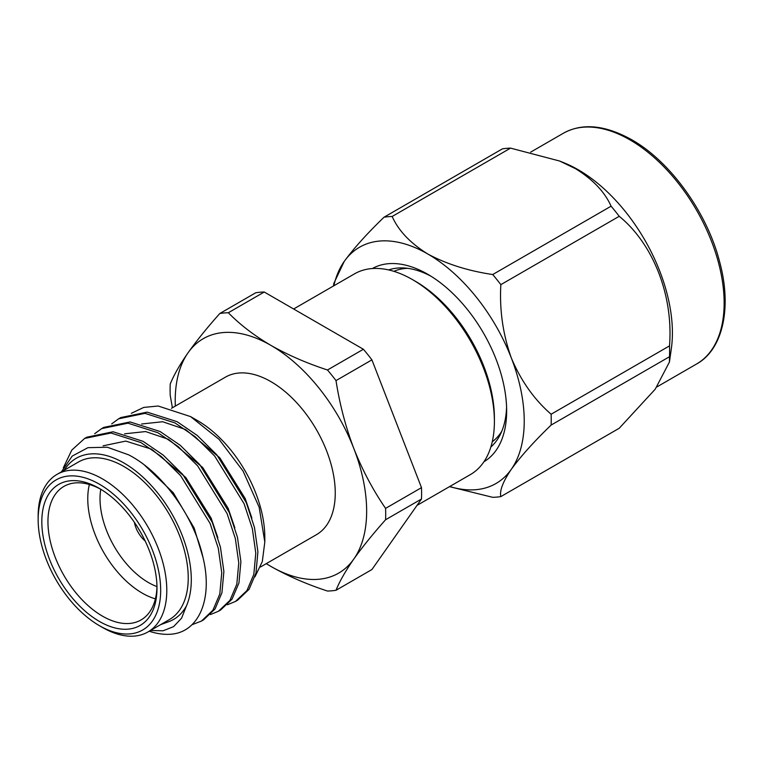 <?xml version="1.0" encoding="UTF-8"?>
<svg xmlns="http://www.w3.org/2000/svg" width="763" height="763" viewBox="0 0 763 763"><rect width="100%" height="100%" fill="white"/><g stroke="black" fill="none" stroke-linecap="round" stroke-linejoin="round"><path stroke-width="1.14" d="M134.393 522.34A20.363 11.75 -120 0 0 145.142 540.948A20.363 11.75 -120 0 1 134.393 522.34M372.363 268.538A111.56 64.407 60 0 1 427.766 274.279L427.766 274.279A111.56 64.407 60 0 1 506.651 410.923A111.56 64.407 60 0 1 483.923 461.768M430.885 276.158A102.9 59.409 -120 0 0 388.634 269.921M559.594 161.012L564.105 162.834A133.22 76.92 60 0 1 578.201 169.739A133.22 76.92 60 0 1 671.345 348.567L669.437 362.034L669.504 356.722L551.124 425.067A153.849 88.823 -120 0 0 551.124 414.233L669.504 345.887C673.481 296.034 653.614 244.398 619.232 216.301L500.843 284.647A153.849 88.823 -120 0 0 492.717 274.537L611.096 206.191C604.754 191.933 592.88 179.429 575.502 168.68L559.584 161.012L510.542 148.127L392.163 216.473A153.849 88.823 -120 0 0 384.037 217.207L502.416 148.852A153.849 88.823 60 0 1 510.542 148.127M415.511 281.356L412.449 279.592L415.511 281.356A111.56 64.407 60 0 1 494.395 417.99L494.395 421.529A115.89 66.915 -120 0 0 412.449 279.592L412.449 279.592A115.89 66.915 -120 0 0 354.499 273.85L293.641 308.986M416.999 505.411L470.399 474.586A115.89 66.915 -120 0 0 494.395 421.529M171.456 408.319L225.447 377.141A90.969 52.523 60 0 1 270.932 381.643A90.969 52.523 60 0 1 330.36 461.806A90.969 52.523 60 0 1 316.416 534.701L260.469 566.995M190.607 416.617L197.426 420.547A95.299 55.022 60 0 1 264.809 537.266L264.809 542.016L259.153 507.223L243.092 471.114L219.038 439.316L190.607 416.617L158.17 406.011L143.73 407.423L131.322 413.317M254.947 576.818L262.3 561.625L264.809 542.016M111.694 423.885L118.666 418.792L144.989 413.355L174.956 422.912L195.109 436.674L214.661 456.036L244.112 503.771L252.343 528.683L255.786 553.08L253.831 574.367L246.945 590.552L235.462 601.444L227.45 604.744M118.666 418.792L120.792 417.561L147.116 412.125L177.092 421.681L197.236 435.444L216.797 454.815L246.239 502.54L254.47 527.452L257.913 551.849L255.958 573.137L249.072 589.322L237.589 600.214L235.462 601.444M61.469 471.82L72.189 456.102L87.936 447.671L107.325 447.232L128.623 454.834C162.023 471.801 194.183 516.541 202.987 557.429C213.03 598.45 199.229 631.335 172.047 634.11A108.289 62.518 60 0 1 149.205 631.23M63.329 467.805L71.779 450.113L84.636 438.439L110.959 433.002L140.926 442.559L161.079 456.322L180.631 475.692L210.083 523.418L218.304 548.33L221.756 572.727L219.801 594.015L212.915 610.2L201.432 621.092L191.866 624.773M84.636 438.439L86.763 437.209L113.086 431.772L143.053 441.329L163.206 455.101L182.758 474.462L212.209 522.188L220.431 547.1L223.883 571.497L221.928 592.784L215.042 608.969L203.559 619.861L201.432 621.092M94.679 433.708L101.651 428.615L127.974 423.179L157.941 432.735L178.094 446.498L197.646 465.869L227.097 513.594L235.328 538.506L238.771 562.903L236.816 584.191L229.93 600.376L218.447 611.268L210.435 614.568M101.651 428.615L103.778 427.385L130.101 421.949L160.068 431.505L180.221 445.277L199.772 464.638L229.224 512.364L237.455 537.276L240.898 561.673L238.943 582.961L232.057 599.146L220.574 610.038L218.447 611.268M150.511 630.476L163.072 630.791L173.583 626.642L181.584 618.164L186.496 605.774A95.299 55.022 -120 0 0 123.911 462.988A95.299 55.022 -120 0 0 64.226 470.218M147.955 631.955L169.396 619.575A90.969 52.523 -120 0 0 183.339 546.69A90.969 52.523 -120 0 0 123.911 466.527A90.969 52.523 -120 0 0 78.427 462.025L56.987 474.405A90.969 52.523 60 0 1 102.471 478.906A90.969 52.523 60 0 1 161.899 559.069A90.969 52.523 60 0 1 147.955 631.955A90.969 52.523 60 0 1 102.471 627.453L99.409 625.679A86.629 50.015 -120 0 0 160.669 590.314A86.629 50.015 -120 0 0 99.409 484.209A86.629 50.015 -120 0 0 38.15 519.584A86.629 50.015 -120 0 0 99.409 625.679L102.471 627.453M99.409 621.435A81.431 47.02 60 0 1 41.822 521.701A81.431 47.02 60 0 1 99.409 488.454L99.409 488.454A81.431 47.02 60 0 1 156.987 588.197A81.431 47.02 60 0 1 99.409 621.435M100.964 489.379A77.101 44.512 -120 0 0 63.92 486.403A77.101 44.512 -120 0 0 52.103 548.187A77.101 44.512 -120 0 0 102.471 616.132A77.101 44.512 -120 0 0 141.021 619.957A77.101 44.512 -120 0 0 156.968 586.385M155.394 598.869A77.101 44.512 60 0 1 142.29 593.147A77.101 44.512 60 0 1 89.366 484.505M100.783 489.283A68.441 39.514 -120 0 0 148.413 582.531A68.441 39.514 -120 0 0 156.968 586.594M492.269 441.729A98.57 56.91 -120 0 0 501.787 431.238M421.491 499.021L385.582 519.746C372.964 533.919 362.377 547.014 353.822 559.041C345.572 570.915 339.63 581.33 336.006 590.276L371.915 569.541L421.491 499.021A152.438 88.012 60 0 0 421.491 487.643L371.915 359.869L336.006 380.603C339.659 404.161 345.601 426.803 353.822 448.51C362.396 470.103 372.983 490.065 385.582 508.377L421.491 487.643M385.582 508.377A152.438 88.012 60 0 1 385.582 519.746M363.388 349.263L264.236 292.019L228.328 312.744C240.145 324.771 254.346 335.653 270.932 345.391C288.004 355.062 306.86 363.255 327.48 369.988L363.388 349.263A152.438 88.012 60 0 1 371.915 359.869M327.48 369.988A152.438 88.012 60 0 1 336.006 380.603M172.409 407.766L170.225 395.415A152.438 88.012 60 0 1 170.225 384.037C173.878 375.053 179.81 364.638 188.041 352.802C196.606 340.737 207.193 327.642 219.801 313.507L255.71 292.782A152.438 88.012 60 0 1 264.236 292.019M219.801 313.507A152.438 88.012 60 0 1 228.328 312.744M336.006 590.276A152.438 88.012 60 0 1 327.48 591.039C306.86 584.305 288.004 576.103 270.932 566.442L266.249 563.657M407.728 268.338A98.57 56.91 -120 0 0 393.889 271.332M266.297 563.638A135.366 78.15 -120 0 0 270.932 566.442A135.366 78.15 -120 0 0 353.822 559.041A135.366 78.15 -120 0 0 353.822 448.51A135.366 78.15 -120 0 0 270.932 345.391A135.366 78.15 -120 0 0 188.041 352.802A135.366 78.15 -120 0 0 175.328 406.078M38.15 519.584L38.15 516.046A90.969 52.523 60 0 1 56.987 474.405M186.496 605.774C182.462 613.204 176.902 618.373 169.815 621.282L160.573 624.668M144.617 465.211L173.277 492.755L194.126 527.958L202.968 557.352M103.081 445.83L125.771 441.09L151.56 449.178L185.743 477.409L211.141 518.134L217.856 537.705M124.617 433.813L145.628 431.562L168.575 439.354L202.758 467.585L228.156 508.301L234.87 527.882M141.632 423.99L162.653 421.739L185.6 429.531L219.773 457.762L245.171 498.477L251.885 518.058M490.857 446.994A102.9 59.409 -120 0 0 506.584 407.27M611.096 206.191A153.849 88.823 60 0 1 619.232 216.301M669.504 345.887A153.849 88.823 60 0 1 669.504 356.722M449.493 486.651L492.717 497.323A153.849 88.823 -120 0 0 500.843 496.599L619.232 428.253L655.226 389.187L669.437 362.034M333.46 285.991L333.832 283.416L344.218 261.442C353.794 248.328 367.06 233.583 384.037 217.207M392.163 216.473C398.467 230.674 410.332 243.168 427.766 253.984C446.365 264.008 468.015 270.855 492.717 274.537M500.843 284.647C499.422 309.892 502.912 334.318 511.305 357.914C520.881 380.689 534.148 399.469 551.124 414.233M551.124 425.067C534.214 441.376 520.938 456.121 511.305 469.302C502.931 481.73 499.45 490.819 500.843 496.599M449.722 486.517A136.434 78.77 -120 0 0 511.305 469.302A136.434 78.77 60 0 0 511.305 357.914A136.434 78.77 60 0 0 427.766 253.984A136.434 78.77 60 0 0 344.218 261.442A136.434 78.77 60 0 0 333.822 285.782M696.552 364.018A133.22 76.92 -120 0 0 716.972 257.265A133.22 76.92 -120 0 0 629.942 139.867A133.22 76.92 -120 0 0 563.332 133.267C582.207 122.786 604.973 124.922 631.65 139.705C670.028 161.231 706.862 212.171 719.49 261.28C732.47 308.347 722.447 349.921 696.552 364.018L656.981 386.87M530.686 152.123L563.332 133.267"/></g></svg>
